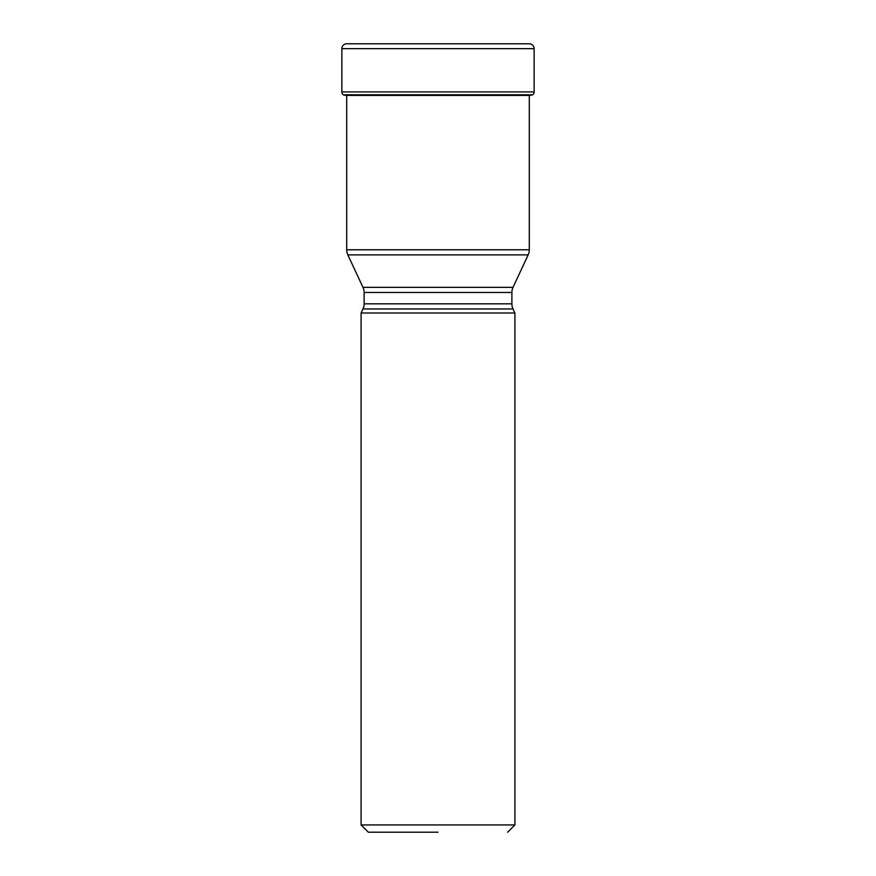 <?xml version="1.0" encoding="UTF-8"?>
<svg xmlns="http://www.w3.org/2000/svg" width="876" height="876" viewBox="0 0 876 876"><rect width="100%" height="100%" fill="white"/><g stroke="black" fill="none" stroke-linecap="round" stroke-linejoin="round"><path stroke-width="1.31" d="M347.914 43.8A482.085 482.085 0 0 0 346.688 43.8L529.312 43.8A4.84 4.84 0 0 1 534.141 48.651L534.141 91.925A3.635 3.635 0 0 1 532.739 94.794L530.002 95.385M528.075 43.8L346.688 43.8A4.84 4.84 0 0 0 341.859 48.651L341.859 91.925L341.859 48.651L534.141 48.651M534.141 91.925L341.859 91.925A3.635 3.635 0 0 0 343.261 94.794L532.739 94.794M530.024 95.385L345.998 95.385M530.024 95.407L345.976 95.407M529.301 249.759L346.699 249.759A12.111 12.111 0 0 0 347.838 254.883L528.162 254.883L347.838 254.883L362.982 287.35A12.111 12.111 0 0 1 364.109 292.475L511.891 292.475A12.111 12.111 0 0 1 513.018 287.35L362.982 287.35L513.018 287.35L528.162 254.883A12.111 12.111 0 0 0 529.301 249.759L529.301 95.506M346.699 249.759L346.699 95.407M438 832.2L368.347 832.2L438 832.2M507.653 832.2L514.913 824.929L361.087 824.929L368.347 832.2M364.109 292.475L364.109 303.83A12.111 12.111 0 0 1 362.982 308.954L513.018 308.954L362.982 308.954L361.087 313.006L514.913 313.006L514.913 824.929M361.087 313.006L361.087 824.929M511.891 292.475L511.891 303.83A12.111 12.111 0 0 0 513.018 308.954L514.913 313.006M346.688 43.8A4.84 4.84 0 0 0 341.859 48.651M341.859 91.925A3.635 3.635 0 0 0 343.261 94.794M343.447 94.947A170.021 170.021 0 0 0 345.976 95.385L343.447 94.947M511.891 303.83L364.109 303.83M438.788 43.8L402.883 43.8"/></g></svg>
